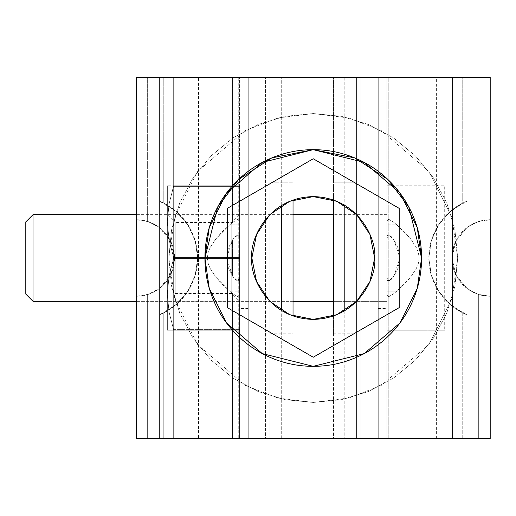 <?xml version="1.0" encoding="UTF-8"?>
<svg xmlns="http://www.w3.org/2000/svg" width="516" height="516" viewBox="0 0 516 516"><rect width="100%" height="100%" fill="white"/><g stroke="black" fill="none" stroke-linecap="round" stroke-linejoin="round"><path stroke-width="0.39" stroke-dasharray="2.58 1.94" d="M237.747 77.439L239.585 77.439L239.585 224.86L229.704 224.86L222.28 231.658L215.752 239.037L210.289 247.319L208.206 252.24L207.277 258.161L208.296 264.024L210.399 268.888L215.849 277.086L222.332 284.393L229.704 291.14L215.849 277.086L210.399 268.888L208.296 264.024L207.277 258.161L208.206 252.24L210.289 247.319L215.752 239.037L229.704 224.86L239.585 224.86L239.585 274.583L239.585 214.662L239.585 277.976L239.585 238.024L239.147 235.593L237.599 235.07L235.161 236.67L232.587 239.817L226.576 257.981L232.587 276.183L232.587 239.817L237.599 235.07L239.585 238.024L239.585 277.976L239.585 207.445L239.585 308.555L239.585 77.439L239.585 291.14L229.704 291.14L239.585 291.14L239.585 294.662L237.747 296.732L232.587 293.578L229.704 291.14L232.587 293.578L232.587 438.561L232.587 293.578L237.747 296.732L239.585 294.662L239.585 438.561L189.998 438.561L436.504 438.561L393.921 438.561L393.921 293.578L388.754 296.732L386.923 294.662L388.754 296.732L393.921 293.578L393.921 438.561L386.923 438.561L436.439 438.561L190.062 438.561L239.585 438.561L239.585 258L239.585 438.561L248.248 438.561L248.248 77.439L248.248 438.561L198.718 438.561L427.783 438.561L378.254 438.561L378.254 77.439L378.254 438.561L386.923 438.561L386.923 291.14L396.798 291.14L393.921 293.578L404.222 284.342L410.749 276.963L416.212 268.681L418.295 263.76L419.224 257.839L418.212 251.976L416.102 247.112L410.659 238.914L416.102 247.112L418.212 251.976L419.224 257.839L418.295 263.76L416.212 268.681L410.749 276.963L396.798 291.14L386.923 291.14L386.923 185.773L386.923 330.227L444.702 330.227L386.923 330.227L444.702 330.227L386.923 330.227L386.923 185.773L386.923 277.976L386.923 238.024L386.923 277.976L387.361 280.407L388.903 280.93L391.347 279.33L393.921 276.183L398.178 267.791L399.926 258.019L398.184 248.222L393.921 239.817L393.921 276.183L399.926 258.019L393.921 239.817L391.341 236.67L388.916 235.077L387.361 235.586L386.923 238.024L388.916 235.077L393.921 239.817L393.921 276.183L388.903 280.93L386.923 277.976L386.923 207.445L386.923 438.561L386.923 224.86L396.798 224.86L410.659 238.914L404.17 231.607L396.798 224.86L386.923 224.86L386.923 221.338L388.754 219.268L393.921 222.422L396.798 224.86L393.921 222.422L393.921 77.439L393.921 222.422L388.754 219.268L386.923 221.338L386.923 77.439L386.923 258L386.923 77.439L388.754 77.439M232.587 222.422L232.587 77.439L232.587 222.422L229.704 224.86L232.587 222.422L237.747 219.268L232.587 222.422M239.585 221.338L237.747 219.268L239.585 221.338M248.248 258L248.248 207.445L248.248 258M378.254 258L378.254 207.445L378.254 258M436.439 77.439L190.062 77.439M248.248 77.439L198.557 77.439L238.25 77.439L238.25 438.561L238.25 77.439L248.248 77.439L198.718 77.439L427.945 77.439L388.251 77.439L388.251 438.561L205.768 438.561L248.248 438.561L248.248 77.439L248.248 438.561L239.585 438.561L239.585 77.439M238.25 438.561L198.557 438.561L198.557 77.439M427.945 77.439L427.945 438.561L388.251 438.561L388.251 77.439L378.254 77.439L378.254 438.561L388.251 438.561M189.998 77.439L436.504 77.439M378.254 77.439L378.254 438.561L386.923 438.561L386.923 77.439M232.587 239.817L232.587 276.183L235.161 279.33L237.592 280.923L232.587 276.183L228.317 267.778L226.576 257.981L228.324 248.209L232.587 239.817M239.585 277.976L237.592 280.923L239.14 280.414L239.585 277.976M386.923 241.417L386.923 214.662L386.923 241.417M386.923 185.773L444.702 185.773L444.702 330.227L444.702 185.773L386.923 185.773M386.923 258L444.702 258L386.923 258M386.923 301.338L386.923 214.662L386.923 301.338L386.923 214.662L386.923 301.338L333.471 301.338L386.923 301.338M293.03 301.338L136.301 301.338L293.03 301.338M33.024 301.338L33.024 214.662L33.024 301.338M25.8 294.114L25.8 221.886L25.8 294.114M173.615 329.634L173.615 330.227L167.358 330.227L167.358 294.114L169.042 312.07L173.615 329.634L169.042 312.045L167.358 294.114L167.358 330.227L173.615 330.227L173.615 329.634L239.585 329.634L239.585 330.227L239.585 185.773L239.585 330.227L239.585 258.593L173.615 258.593L169.042 276.176L167.358 294.114L167.358 221.886L169.042 203.93L173.615 186.366L173.615 185.773L167.358 185.773L167.358 221.886L167.358 185.773L173.615 185.773L169.042 203.955L167.358 221.886L169.042 239.85L173.615 258.593L239.585 258.593L239.585 329.634L173.615 329.634L173.615 330.227L239.585 330.227L173.615 330.227L239.585 330.227L173.615 330.227L173.615 329.634L239.585 329.634L173.615 329.634L169.042 312.045L167.358 294.114L167.358 330.227L167.358 185.773L167.358 294.114L169.042 276.15L173.615 257.407L239.585 257.407L239.585 186.366L173.615 186.366L239.585 186.366L239.585 257.407L173.615 257.407L169.042 239.824L167.358 221.886L167.358 294.114L169.042 312.07L173.615 329.634M173.615 185.773L239.585 185.773L173.615 185.773L173.615 186.366L239.585 186.366L173.615 186.366L173.615 185.773L239.585 185.773L173.615 185.773M167.358 214.662L167.358 301.338L167.358 214.662L167.358 301.338L167.358 214.662L175.182 222.486L175.182 293.514L175.182 222.486L231.761 222.486L231.761 293.514L231.761 222.486L231.761 293.514L231.761 222.486L239.585 214.662L239.585 301.338L239.585 214.662M173.615 258.593L173.615 257.407L239.585 257.407L173.615 257.407L173.615 258.593L239.585 258.593L173.615 258.593L169.042 276.176L167.358 294.114L169.042 276.15L173.615 258.593M239.585 274.583L239.585 298.035L239.585 274.583M175.182 222.486L175.182 293.514L175.182 222.486M173.615 186.366L169.042 203.955L167.358 221.886L169.042 239.85L173.615 257.407L169.042 239.824L167.358 221.886L169.042 203.93L173.615 186.366M173.615 330.227L167.358 330.227L173.615 330.227M478.867 438.561L356.588 438.561L356.588 77.439L356.588 438.561L467.09 438.561L333.471 438.561L356.588 438.561L356.588 77.439L356.588 438.561L333.471 438.561L333.471 77.439L333.471 438.561L462.729 438.561L462.729 312.902L467.09 314.876L467.09 438.561L467.09 77.439L465.954 77.439M478.867 77.439L478.867 221.435L478.867 77.439L490.2 77.439L490.2 219.719L490.2 77.439M136.301 77.439L136.301 219.719L136.301 77.439L147.634 77.439L147.634 221.435L147.634 77.439M160.547 77.439L159.412 77.439L159.412 201.124A61.391 61.391 -0.1 0 1 159.412 314.876L163.772 312.902L171.08 308.587L177.723 303.311L188.527 290.269L195.358 274.77L197.692 258L195.022 275.918L187.231 292.275L175.008 305.653L159.412 314.876L159.412 288.515L170.583 275.041L174.582 258L170.583 240.959L159.412 227.485L148.492 221.712L136.301 219.719L136.301 296.281L148.492 294.288L159.412 288.515L159.412 201.124L163.772 203.098L159.412 201.124L175.008 210.347L187.231 223.725L195.022 240.082L197.692 258L195.358 241.23L188.527 225.731L177.723 212.689L171.08 207.413L163.772 203.098L163.772 77.439L163.772 203.098L177.723 212.689L188.527 225.731L195.358 241.23L197.692 258L195.358 274.77L188.527 290.269L177.723 303.311L163.772 312.902L163.772 438.561L293.03 438.561L293.03 77.439L293.03 438.561L293.03 315.966L293.03 438.561L265.559 438.561L265.559 77.439L265.559 438.561L147.634 438.561L147.634 294.565L158.483 289.199L167.113 280.71L172.666 269.952L174.582 258L172.666 246.048L167.113 235.29L158.483 226.801L147.634 221.435L139.275 219.835L136.301 219.719L136.301 438.561L136.301 296.281L139.268 296.165L147.634 294.565L147.634 438.561L136.301 438.561L269.92 438.561L269.92 77.439L269.92 438.561L293.03 438.561L159.412 438.561L159.412 77.439L159.412 438.561L159.412 314.876L163.772 312.902L163.772 438.561L159.412 438.561L467.09 438.561L462.729 438.561L462.729 312.902L448.778 303.311L437.974 290.269L431.144 274.77L428.809 258L431.144 241.23L437.974 225.731L448.778 212.689L462.729 203.098L462.729 77.439L462.729 203.098L455.422 207.413L448.778 212.689L437.974 225.731L431.144 241.23L428.809 258L431.486 240.082L439.271 223.725L451.494 210.347L467.09 201.124L462.729 203.098L467.09 201.124L467.09 438.561L467.09 77.439L467.09 288.515L478.01 294.288L490.2 296.281L490.2 438.561L490.2 219.719L487.227 219.835L478.867 221.435L468.018 226.801L459.388 235.29L453.835 246.048L451.919 258L453.835 269.952L459.388 280.71L468.018 289.199L478.867 294.565L487.233 296.165L490.2 296.281L490.2 219.719L478.01 221.712L467.09 227.485L455.925 240.959L451.919 258L455.925 275.041L467.09 288.515L467.09 314.876L451.494 305.653L439.271 292.275L431.486 275.918L428.809 258L431.144 274.77L437.974 290.269L448.778 303.311L455.422 308.587L462.729 312.902L467.09 314.876A61.391 61.391 -0.1 0 1 467.09 201.124L467.09 77.439M160.515 438.561L163.643 438.561M168.332 438.561L173.86 438.561L173.86 77.439L173.86 438.561L452.642 438.561L452.642 77.439L452.642 438.561M354.679 358.104L354.711 358.091C367.985 352.589 379.699 344.765 389.857 334.607C400.016 324.448 407.84 312.728 413.342 299.461C418.837 286.187 421.585 272.364 421.585 258M354.711 157.909C341.437 152.413 327.615 149.666 313.251 149.666C298.887 149.666 285.064 152.413 271.79 157.909M344.804 77.439L344.804 205.329L344.804 77.439M344.804 310.671L344.804 438.561L344.804 310.671M360.942 438.561L360.942 77.439L360.942 438.561M478.867 294.565L487.233 296.165L490.2 296.281A38.281 38.281 -0.1 0 1 467.09 227.485A38.281 38.281 -0.1 0 1 490.2 219.719L487.227 219.835L478.867 221.435L473.23 223.686L468.018 226.801L459.388 235.29L453.835 246.048L451.919 258L453.835 269.952L459.388 280.71L468.018 289.199L473.23 292.314L478.867 294.565M333.471 200.034L333.471 77.439L333.471 200.034M333.471 258L333.471 333.833L333.471 258M356.588 258L356.588 333.833L356.588 182.167L333.471 182.167L356.588 182.167L356.588 333.833L356.588 258M159.412 77.439L159.412 438.561M281.697 438.561L281.697 310.671L281.697 438.561M281.697 205.329L281.697 77.439L281.697 205.329M147.634 221.435L139.275 219.835L136.301 219.719A38.281 38.281 -0.1 0 1 159.412 288.515A38.281 38.281 -0.1 0 1 136.301 296.281L139.268 296.165L147.634 294.565L153.271 292.314L158.483 289.199L167.113 280.71L172.666 269.952L174.582 258L172.666 246.048L167.113 235.29L158.483 226.801L153.271 223.686L147.634 221.435M293.03 77.439L293.03 200.034L293.03 77.439M293.03 258L293.03 333.833L293.03 258M269.92 258L269.92 333.833L269.92 182.167L269.92 333.833L269.92 182.167L293.03 182.167L269.92 182.167L269.92 258M269.92 438.561L269.92 77.439L269.92 438.561M227.304 307.62L227.304 208.38L227.304 307.62L313.251 357.24L227.304 307.62M399.197 307.62L313.251 357.24L399.197 307.62L399.197 208.38L399.197 307.62M168.803 258L171.576 286.18L179.8 313.276L193.145 338.251L211.109 360.142L233 378.105L257.974 391.45L285.071 399.674L313.251 402.448L341.431 399.674L368.527 391.45L393.502 378.105L415.393 360.142L433.356 338.251L446.701 313.276L454.925 286.18L457.698 258L454.925 229.82L446.701 202.724L433.356 177.749L415.393 155.858L393.502 137.895L368.527 124.549L341.431 116.326L313.251 113.552L285.071 116.326L257.974 124.549L233 137.895L211.109 155.858L193.145 177.749L179.8 202.724L171.576 229.82L168.803 258L174.582 298.448L197.692 344.669L245.274 385.452L277.692 398.004L313.251 402.448L348.81 398.004L381.227 385.452L428.809 344.669L451.919 298.448L457.698 258L451.919 217.552L428.809 171.331L381.227 130.548L348.81 117.996L313.251 113.552L277.692 117.996L245.274 130.548L197.692 171.331L174.582 217.552L168.803 258L174.582 298.448L197.692 344.669L245.274 385.452L277.692 398.004L313.251 402.448L348.81 398.004L381.227 385.452L428.809 344.669L451.919 298.448L457.698 258L451.919 217.552L428.809 171.331L381.227 130.548L348.81 117.996L313.251 113.552L277.692 117.996L245.274 130.548L197.692 171.331L174.582 217.552L168.803 258L171.576 286.18L179.8 313.276L193.145 338.251L211.109 360.142L233 378.105L257.974 391.45L285.071 399.674L313.251 402.448L341.431 399.674L368.527 391.45L393.502 378.105L415.393 360.142L433.356 338.251L446.701 313.276L454.925 286.18L457.698 258L454.925 229.82L446.701 202.724L433.356 177.749L415.393 155.858L393.502 137.895L368.527 124.549L341.431 116.326L313.251 113.552L285.071 116.326L257.974 124.549L233 137.895L211.109 155.858L193.145 177.749L179.8 202.724L171.576 229.82L168.803 258M251.86 258C249.396 275.957 267.81 318.553 313.251 319.391C358.691 318.553 377.112 275.957 374.642 258C377.112 240.043 358.691 197.447 313.251 196.609C267.81 197.447 249.396 240.043 251.86 258L256.536 234.509L269.842 214.591L289.76 201.285L313.251 196.609L336.742 201.285L356.659 214.591L369.966 234.509L374.642 258M436.607 438.561L436.607 77.439M189.894 438.561L189.894 77.439M378.254 308.555L386.923 308.555M248.248 308.555L239.585 308.555M386.923 214.662L333.471 214.662M293.03 214.662L136.301 214.662M175.182 293.514L231.761 293.514L239.585 301.338M333.471 333.833L356.588 333.833M269.92 333.833L293.03 333.833"/><path stroke-width="0.77" d="M190.062 77.439L436.439 77.439M388.754 77.439L436.504 77.439M189.998 77.439L237.747 77.439M378.254 77.439L386.923 77.439M239.585 77.439L248.248 77.439M333.471 301.338L293.03 301.338L333.471 301.338M136.301 301.338L33.024 301.338L136.301 301.338M136.301 214.662L33.024 214.662L33.024 301.338L25.8 294.114L25.8 221.886L25.8 294.114M25.8 221.886L33.024 214.662L33.024 301.338M465.954 77.439L136.301 77.439L136.301 438.561L136.301 77.439L293.03 77.439L160.547 77.439M136.301 77.439L173.86 77.439L173.86 438.561L173.86 77.439L159.412 77.439L467.09 77.439L173.86 77.439L452.642 77.439L452.642 438.561L136.301 438.561L452.642 438.561L452.642 77.439L490.2 77.439L490.2 438.561L452.642 438.561L490.2 438.561L490.2 77.439M467.09 77.439L478.867 77.439M452.642 438.561L478.867 438.561L478.867 294.565L478.867 438.561M159.412 438.561L160.515 438.561M163.643 438.561L168.332 438.561M271.758 157.922L238.631 179.458L217.694 206.955L204.916 258C204.916 272.364 207.664 286.187 213.16 299.461C218.661 312.728 226.485 324.448 236.644 334.607C246.803 344.765 258.522 352.589 271.79 358.091C285.064 363.587 298.887 366.334 313.251 366.334C327.615 366.334 341.437 363.587 354.711 358.091C341.437 363.587 327.615 366.334 313.251 366.334C298.887 366.334 285.064 363.587 271.79 358.091C258.522 352.589 246.803 344.765 236.644 334.607C226.485 324.448 218.661 312.728 213.16 299.461C207.664 286.187 204.916 272.364 204.916 258C204.916 243.636 207.664 229.814 213.16 216.539C207.664 229.814 204.916 243.636 204.916 258L209.251 227.666L226.582 192.997L262.27 162.411L313.251 149.666L364.232 162.411L399.919 192.997L417.257 227.666L421.585 258C421.585 243.636 418.837 229.814 413.342 216.539C407.84 203.272 400.016 191.552 389.857 181.393C379.699 171.235 367.985 163.411 354.711 157.909C367.985 163.411 379.699 171.235 389.857 181.393C400.016 191.552 407.84 203.272 413.342 216.539C418.837 229.814 421.585 243.636 421.585 258C421.585 272.364 418.837 286.187 413.342 299.461C407.84 312.728 400.016 324.448 389.857 334.607C379.699 344.765 367.985 352.589 354.711 358.091M271.79 157.909C258.522 163.411 246.803 171.235 236.644 181.393C226.485 191.552 218.661 203.272 213.16 216.539C218.661 203.272 226.485 191.552 236.644 181.393C246.803 171.235 258.522 163.411 271.79 157.909C285.064 152.413 298.887 149.666 313.251 149.666C327.615 149.666 341.437 152.413 354.711 157.909M421.585 258L417.257 288.334L399.919 323.003L364.232 353.589L313.251 366.334L262.27 353.589L226.582 323.003L209.251 288.334L204.916 258L209.251 288.334L226.582 323.003L262.27 353.589L313.251 366.334L364.232 353.589L399.919 323.003L417.257 288.334L421.585 258L408.807 206.955L387.871 179.458L354.744 157.922M354.679 157.896L313.276 149.666M313.225 149.666L271.822 157.896M344.804 205.329L344.804 310.671L344.804 205.329M333.471 315.966L333.471 200.034L333.471 315.966M159.412 77.439L147.634 77.439M281.697 310.671L281.697 205.329L281.697 310.671M293.03 200.034L293.03 315.966L293.03 200.034M227.304 208.38L313.251 158.76L399.197 208.38L399.197 307.62L313.251 357.24L227.304 307.62L227.304 208.38L313.251 158.76L399.197 208.38L313.251 158.76L227.304 208.38L227.304 307.62L313.251 357.24L399.197 307.62L399.197 208.38L313.251 158.76L227.304 208.38M251.86 258L256.536 234.509L269.842 214.591L289.76 201.285L313.251 196.609L336.742 201.285L356.659 214.591L369.966 234.509L374.642 258L369.966 281.491L356.659 301.409L336.742 314.715L313.251 319.391L289.76 314.715L269.842 301.409L256.536 281.491L251.86 258C249.396 275.957 267.81 318.553 313.251 319.391C358.691 318.553 377.112 275.957 374.642 258C377.112 240.043 358.691 197.447 313.251 196.609C267.81 197.447 249.396 240.043 251.86 258L256.536 281.491L269.784 301.35M374.642 258L369.966 281.491L356.743 301.325M356.614 301.46L336.858 314.67M336.671 314.747L313.328 319.391M313.173 319.391L289.831 314.747M289.682 314.689L269.842 301.409M333.471 214.662L293.03 214.662"/></g></svg>
